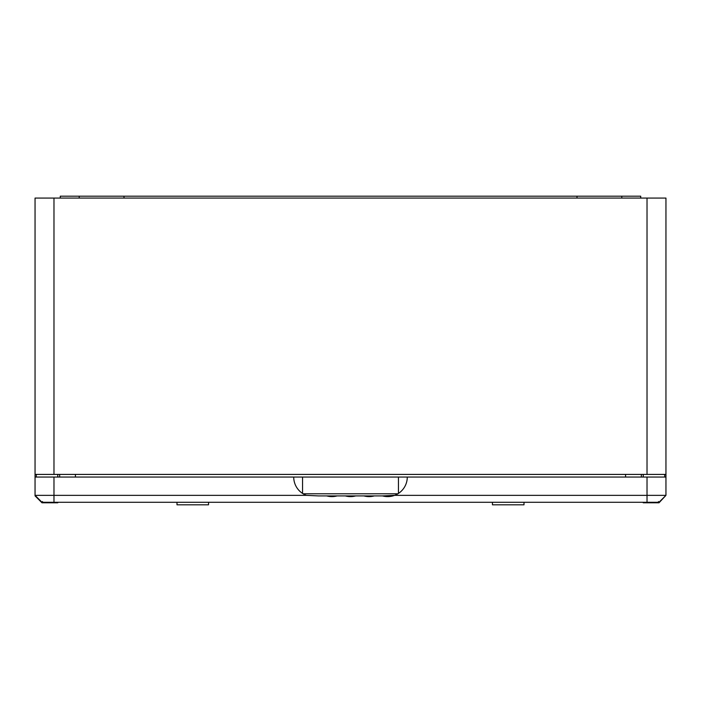 <?xml version="1.0" encoding="UTF-8"?>
<svg xmlns="http://www.w3.org/2000/svg" width="701" height="701" viewBox="0 0 701 701"><rect width="100%" height="100%" fill="white"/><g stroke="black" fill="none" stroke-linecap="round" stroke-linejoin="round"><path stroke-width="1.05" d="M665.95 474.411L35.05 474.411L35.05 198.076L665.95 198.076L665.95 477.057L407.281 477.057A19.558 19.558 0 0 1 394.637 495.353L665.95 495.353L659.01 502.801L643.238 502.801L643.238 502.293M57.762 502.293L57.762 502.801L41.99 502.801L35.05 495.861L35.05 474.411M641.345 477.057L641.345 474.411M59.655 477.057L59.655 474.411M60.286 198.076L60.286 196.184L124.007 196.184L124.007 198.076M640.714 198.076L640.714 196.184L576.993 196.184L576.993 198.076M57.762 477.057L57.762 474.411M643.238 477.057L643.238 474.411M124.007 196.184L576.993 196.184M658.484 501.539L659.01 502.801M41.99 502.801L42.516 501.539M492.452 504.816L523.997 504.816L523.997 502.293L523.997 504.816L492.452 504.816L492.452 502.293L492.452 504.816M177.002 502.293L177.002 504.816L208.547 504.816L208.547 502.293M665.95 477.057L665.95 495.353L659.01 502.293L41.99 502.293L35.05 495.353L306.363 495.353L318.482 495.914L382.518 495.914L394.637 495.353A19.558 19.558 0 0 1 382.518 495.914M53.977 502.293L53.977 477.057L293.719 477.057A19.558 19.558 0 0 0 306.363 495.353M303.147 493.784L397.853 493.784M53.977 477.057L35.05 477.057M293.719 477.057L407.281 477.057M326.684 495.914A19.558 19.558 0 0 0 337.093 495.914M345.295 495.914A19.558 19.558 0 0 0 355.705 495.914M363.907 495.914A19.558 19.558 0 0 0 374.316 495.914M647.023 474.411L647.023 198.076M53.977 474.411L53.977 198.076M625.572 477.057L625.572 474.411M75.428 477.057L75.428 474.411M79.213 198.076L79.213 196.184M621.787 198.076L621.787 196.184M36.312 474.411L36.312 477.057M664.688 477.057L664.688 474.411M647.023 502.293L647.023 477.057M302.552 493.416L302.552 477.057M398.448 493.416L398.448 477.057"/></g></svg>
